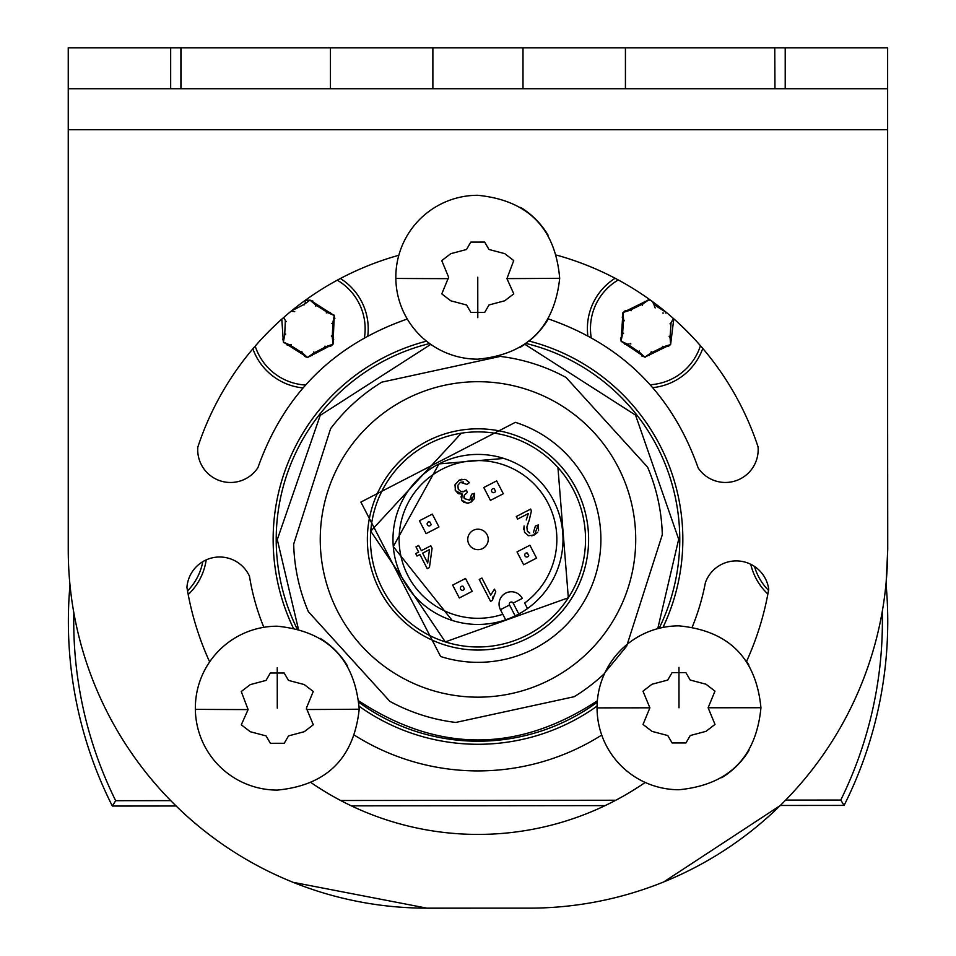 <?xml version="1.0" encoding="UTF-8"?>
<svg xmlns="http://www.w3.org/2000/svg" width="956" height="956" viewBox="0 0 956 956"><rect width="100%" height="100%" fill="white"/><g stroke="black" fill="none" stroke-linecap="round" stroke-linejoin="round"><path stroke-width="1.43" d="M354.592 735.284A231.471 231.471 0 0 0 601.73 735.056M249.456 576.193A231.471 231.471 0 0 0 263.844 627.315A81.941 81.941 0 0 1 277.204 626.204C327.502 631.187 354.843 658.851 359.205 709.209C353.875 758.383 326.594 785.342 277.348 790.086A81.941 81.941 0 0 1 209.639 661.899A294.974 294.974 0 0 1 186.934 587.402A32.779 32.779 0 0 1 249.456 576.193M692.287 626.945A231.471 231.471 0 0 0 705.409 582.586A32.779 32.779 0 0 1 768.732 589.266A294.974 294.974 0 0 1 746.552 661.433A81.941 81.941 0 0 1 748.93 665.101M311.202 782.737A294.974 294.974 0 0 0 645.204 782.438M597.07 706.114A204.847 204.847 0 0 1 359.193 706.317M774.969 88.765L774.766 47.8L774.969 88.765L887.634 88.765L887.634 549.676A358.476 358.476 0 0 1 529.146 908.152L426.723 908.152A358.476 358.476 0 0 1 68.246 549.676L68.246 47.8L181.114 47.8L181.114 88.765L170.67 88.765L170.67 47.8M749.002 750.376A81.941 81.941 0 0 1 721.696 777.73M293.169 627.757A204.847 204.847 0 0 1 426.507 341.161A81.941 81.941 0 0 1 407.28 319.017C333.716 344.65 283.932 394.183 257.941 467.615A32.779 32.779 0 0 1 197.808 447.181A294.974 294.974 0 0 1 398.819 255.276M520.673 207.428A81.941 81.941 0 0 1 548.075 235.164M556.667 255.144A294.974 294.974 0 0 1 758.036 446.775A32.779 32.779 0 0 1 698.143 467.914C672.128 394.183 622.189 344.507 548.314 318.898M547.382 320.439A81.941 81.941 0 0 1 529.122 341.065A204.847 204.847 0 0 1 662.962 627.447M605.184 672.223A81.941 81.941 0 0 1 678.927 625.857C728.699 630.673 756.041 657.967 760.94 707.727C756.124 757.499 728.831 784.84 679.071 789.74A81.941 81.941 0 0 1 605.184 672.223L626.646 646.196L627.279 644.248M320.188 638.345A81.941 81.941 0 0 1 347.59 666.081M248.106 709.579L241.259 691.535L250.281 684.604L266.031 680.409L270.321 673L284.171 672.988L288.473 680.385L304.235 684.556L313.257 691.475L306.386 708.121L313.293 724.756L304.271 731.698L288.533 735.893L284.231 743.29L270.381 743.302L266.079 735.905L250.317 731.746L241.294 724.827L248.106 709.579A133.147 1.434 -0 0 1 195.347 709.352A81.941 81.941 0 0 1 277.204 626.204M430.786 344.363L320.212 415.394L277.288 539.602L298.368 628.964M477.833 359.169A81.941 81.941 0 0 1 395.832 278.435A81.941 81.941 0 0 1 477.689 195.287C527.987 200.27 555.328 227.934 559.69 278.292C554.361 327.466 527.079 354.425 477.833 359.169M657.764 628.654L678.688 539.256L635.549 415.119L524.856 344.28A81.941 81.941 0 0 1 520.124 347.363M358.906 700.987C438.434 752.993 517.925 752.922 597.357 700.772M708.109 707.775L715.004 724.409L705.994 731.34L690.244 735.534L685.954 742.943L672.104 742.955L667.79 735.558L652.04 731.388L643.018 724.469L649.889 707.822L642.982 691.188L651.992 684.245L667.742 680.063L672.044 672.654L685.894 672.642L690.196 680.039L705.958 684.209L714.98 691.128L708.109 707.775L760.94 707.727M525.92 389.164A157.728 157.728 0 0 1 628.259 587.366A157.728 157.728 0 0 1 430.057 689.706A157.728 157.728 0 0 1 327.717 491.492A157.728 157.728 0 0 1 525.92 389.164M604.61 673.43A184.365 184.365 0 0 1 574.186 696.709L455.761 722.449A184.365 184.365 0 0 1 389.881 701.381L308.382 611.697A184.365 184.365 0 0 1 293.683 544.107L330.609 428.67A184.365 184.365 0 0 1 381.791 382.161L500.215 356.409A184.365 184.365 0 0 1 566.095 377.489L647.606 467.173A184.365 184.365 0 0 1 662.293 534.763L626.646 646.196M774.766 88.765L625.427 88.765L625.427 47.8L523.004 47.8L523.004 88.765L625.427 88.765M523.004 88.765L432.877 88.765L432.877 47.8L181.114 47.8M181.114 88.765L432.877 88.765M68.246 47.8L68.246 88.765L170.67 88.765M506.931 278.602L513.778 293.839L504.756 300.77L489.006 304.964L484.716 312.373L470.866 312.385L466.564 304.988L450.802 300.817L441.78 293.898L448.651 277.252L441.744 260.618L450.766 253.687L466.516 249.492L470.806 242.083L484.656 242.071L488.958 249.468L504.72 253.639L513.742 260.558L506.931 278.602A133.147 1.434 -0 0 0 559.69 278.292M887.634 88.765L887.634 47.8L774.969 47.8M432.877 47.8L523.004 47.8M774.766 47.8L625.427 47.8M526.003 343.455A201.776 201.776 0 0 1 659.138 628.307M597.249 702.194A201.776 201.776 0 0 1 359.014 702.397M296.993 628.618A201.776 201.776 0 0 1 429.626 343.539M180.911 88.765L180.911 47.8M515.344 422.337L360.89 502.079L440.632 656.521A122.906 122.906 0 0 0 595.086 576.779A122.906 122.906 0 0 0 515.344 422.337M444.373 644.822A110.621 110.621 0 0 1 372.601 505.82A110.621 110.621 0 0 1 511.603 434.048A110.621 110.621 0 0 1 583.375 573.05A110.621 110.621 0 0 1 444.373 644.822M509.811 436.701L511.424 437.215M557.934 467.496L568.33 597.775L445.305 641.894L370.761 531.189L461.342 433.188M468.894 544.131A10.241 10.241 0 0 0 482.684 548.529A10.241 10.241 0 0 0 487.094 534.739A10.241 10.241 0 0 0 473.292 530.329A10.241 10.241 0 0 0 468.894 544.131M438.959 526.983L432.315 514.113L419.445 520.757L426.089 533.627L438.959 526.983M472.18 591.334L465.536 578.464L452.666 585.108L459.31 597.978L472.18 591.334M536.543 558.113L529.887 545.243L517.017 551.887L523.661 564.757L536.543 558.113M503.31 493.75L496.666 480.88L483.796 487.524L490.44 500.394L503.31 493.75M478.155 908.152L427.153 908.2L293.086 882.316M780.371 805.466L663.691 881.958M887.634 422.349L887.742 549.318L886.069 584.236M648.825 299.897L651.084 300.578L648.777 299.897A5.736 5.736 0 0 1 648.825 299.897L650.355 300.053M673.108 318.993L671.052 322.865L670.048 337.42L670.622 344.471A5.736 5.736 0 0 1 670.574 344.566L644.882 357.126A5.736 5.736 0 0 1 644.834 357.126A5.736 5.736 0 0 1 644.786 357.114L621.065 341.161A5.736 5.736 0 0 1 621.018 341.065L622.977 312.54A5.736 5.736 0 0 1 623.013 312.504A5.736 5.736 0 0 1 623.037 312.457L648.718 299.897A5.736 5.736 0 0 1 648.777 299.897L648.06 299.897M68.246 88.765L68.246 48.158M206.185 559.893A59.403 59.403 0 0 1 188.201 594.548M882.269 611.446A404.328 404.328 0 0 1 840.766 800.053L785.653 800.1M615.784 800.244L340.647 800.495M170.742 800.638L115.664 800.686A404.328 404.328 0 0 1 73.827 612.677M368.215 328.756A59.403 59.403 0 0 1 367.797 335.867L367.797 335.867A59.403 59.403 0 0 0 340.408 278.507M302.98 387.921A59.403 59.403 0 0 1 252.874 348.809A59.403 59.403 0 0 0 302.98 387.921M702.768 348.426A59.403 59.403 0 0 1 652.733 387.622L652.733 387.622M587.402 328.565A59.403 59.403 0 0 0 587.832 335.675L587.832 335.675A59.403 59.403 0 0 1 615.114 278.268M767.871 594.046A59.403 59.403 0 0 1 750.759 564.291M115.664 800.686L112.354 806.051A409.694 409.694 0 0 1 68.485 611.326A409.694 409.694 0 0 1 68.533 609.689A409.694 409.694 0 0 1 69.991 584.976M886.021 583.674A409.694 409.694 0 0 1 887.562 608.984A409.694 409.694 0 0 1 844.088 805.418L780.299 805.466M840.766 800.053L844.088 805.418M176.107 805.992L112.354 806.051M605.1 805.621L351.354 805.848M305.526 385.041A56.332 56.332 0 0 1 255.192 346.108M337.265 280.192A56.332 56.332 0 0 1 364.427 337.731L364.427 337.731M700.449 345.714A56.332 56.332 0 0 1 650.188 384.742L650.188 384.742M591.202 337.528A56.332 56.332 0 0 1 618.269 279.941M768.528 590.402A56.332 56.332 0 0 1 754.487 566.442M202.78 561.674A56.332 56.332 0 0 1 187.531 590.904M305.203 300.351L309.983 300.148A5.736 5.736 0 0 1 310.091 300.148L334.206 315.492A5.736 5.736 0 0 1 334.253 315.588L333.035 344.148A5.736 5.736 0 0 1 333.011 344.196A5.736 5.736 0 0 1 332.975 344.232L307.629 357.46A5.736 5.736 0 0 1 307.581 357.46A5.736 5.736 0 0 1 307.533 357.448L283.406 342.117A5.736 5.736 0 0 1 283.358 342.021L281.805 319.149M673.789 318.814L670.622 344.483M291.281 311.059L304.271 304.319L309.983 300.148M283.92 318.037L285.342 320.487L283.789 317.404M283.358 342.021L284.709 335.078L285.342 320.487L286.298 321.634M282.761 338.998L283.753 342.678M287.039 344.973L289.871 344.973L283.406 342.117M307.533 357.448L302.192 352.812L289.871 344.973L291.353 344.71M304.606 356.457L307.581 357.46M311.931 355.74L313.341 353.29L307.629 357.46M330.656 346.275L333.011 344.196L326.295 346.538L313.341 353.29L313.855 351.88M333.011 344.196L333.345 343.562M333.704 339.571L332.282 337.121L333.035 344.148M334.253 315.588L332.903 322.531L332.282 337.121L331.314 335.974M334.863 318.611L333.859 314.93M330.573 312.636L327.741 312.636L334.206 315.492M310.091 300.148L315.42 304.797L327.741 312.636L326.271 312.899M313.006 301.152L310.031 300.148M305.681 301.869L304.044 305M652.386 301.522L654.035 304.689L666.726 312.731M644.38 301.499L642.898 303.912L648.718 299.897M623.037 312.457L629.789 310.33L642.898 303.912L642.36 305.311M625.415 310.485L622.655 313.114M622.201 317.105L623.551 319.591L622.977 312.54M621.018 341.065L622.559 334.158L623.551 319.591L624.483 320.762M620.492 338.018L621.4 341.734M624.627 344.112L627.459 344.184L621.065 341.161M644.786 357.114L639.576 352.334L627.459 344.184L628.94 343.969M641.894 356.05L645.551 357.126M649.232 355.524L650.701 353.099L644.882 357.126M670.574 344.566L663.822 346.681L650.701 353.099L651.251 351.712M668.196 346.538L670.598 344.519M671.411 339.918L669.116 336.261M294.711 311.62L293.862 311.596M292.679 311.441L291.329 311.07M301.821 351.426L302.192 352.812M285.725 334.074L284.709 335.078M315.791 306.183L315.42 304.797M331.887 323.534L332.903 322.531M324.909 346.168L326.295 346.538M655.171 307.928L654.788 307.163M654.358 306.051L654.035 304.689M666.153 312.839L665.448 312.971M663.38 313.066L662.723 313.006M670.013 323.845L671.052 322.865M662.448 346.275L663.822 346.681M639.241 350.948L639.576 352.334M623.599 333.178L622.559 334.158M631.163 310.736L629.789 310.33M630.864 343.993A22.227 22.227 0 0 1 630.279 343.371M510.671 436.976A107.55 107.55 0 0 0 375.529 506.752A107.55 107.55 0 0 0 445.305 641.894A107.55 107.55 0 0 0 580.447 572.118A107.55 107.55 0 0 0 510.671 436.976M452.152 620.42A85.012 85.012 0 0 0 558.985 565.271A85.012 85.012 0 0 0 503.824 458.438A85.012 85.012 0 0 0 397.003 513.599A85.012 85.012 0 0 0 452.152 620.42L393.275 546.557L438.983 463.899L503.824 458.438M508.496 618.783L505.664 619.811L500.43 609.689L509.536 604.993A2.043 2.043 0 0 1 510.408 602.232A2.043 2.043 0 0 1 513.169 603.105L518.797 614.003A85.012 85.012 0 0 1 515.165 615.891L511.591 617.516M522.191 612.043L518.797 614.003M525.561 604.766L527.497 608.542L525.011 610.251M527.497 608.542L524.653 603.009A78.87 78.87 0 0 0 545.028 497.885A78.87 78.87 0 0 0 441.803 469.36A78.87 78.87 0 0 0 405.296 570.027A78.87 78.87 0 0 0 502.808 614.29M474.523 493.296L474.439 498.638L470.866 502.354L474.523 493.296L471.595 494.204L469.683 500.179L471.786 497.861M468.44 503.179L463.803 502.39M462.262 501.064L461.557 500L467.161 503.262L470.866 502.354M460.983 497.024L462.274 494.013L458.306 493.714L455.08 489.986M454.889 485.218L455.331 484.047M458.892 480.318L461.856 479.219M469.145 482.35L465.715 479.613M463.612 481.944L460.386 482.338L457.864 485.301L458.247 489.221L461.031 491.647L463.11 491.802M463.373 491.754L466.444 489.986L464.712 491.253L461.031 491.647L458.247 489.221L457.864 485.301L460.386 482.338L466.887 484.429L469.384 482.696M463.887 497.263L464.341 498.614L464.293 495.16L467.376 492.483L464.293 495.16L463.875 497.108M493.165 596.317L492.436 598.874M537.69 532.289L534.452 534.894L538.276 524.928L538.575 530.723M523.709 529.505L524.115 525.92L524.509 532.361L528.572 535.73L534.452 534.894L531.727 535.862M526.254 519.945L528.321 513.563L526.254 519.945M526.935 526.828L529.289 520.016L527.294 525.37M528.728 532.588L529.839 533.09L527.306 530.998L526.887 527.115L527.306 530.998L528.513 532.444M513.169 603.105L522.275 598.408A12.297 12.297 0 0 0 505.712 593.126A12.297 12.297 0 0 0 500.43 609.689M464.927 479.362L459.262 480.115L455.02 484.823L455.426 490.739L462.274 494.013L461.557 500M467.376 492.483L466.444 489.986M469.683 500.179L464.341 498.614M490.559 601.36L492.292 600.464L495.77 591.728L494.431 589.135L490.739 595.134L481.92 578.045L479.243 579.432L490.559 601.36M529.289 520.016L531.369 511.078L530.711 509.058L516.288 516.503L517.614 519.084L528.321 513.563M538.276 524.928L535.372 526.075L533.364 532.647M415.717 553.596L416.983 556.057L419.935 554.528L427.236 568.689L429.435 567.553L432.088 548.254L430.809 545.792L421.345 550.68L418.644 545.458L415.968 546.844L418.656 552.066L415.717 553.596M422.612 553.154L429.459 549.616L427.702 563L422.612 553.154M678.999 707.798L678.963 667.348M277.276 708.145L277.24 667.706M477.761 277.228L477.797 317.679M887.634 129.741L68.246 129.741M597.058 707.87L649.889 707.822M306.446 709.519A133.147 1.434 -0 0 0 359.205 709.209M395.832 278.435A133.147 1.434 -0 0 0 448.591 278.65M330.453 88.765L330.453 47.8M785.211 88.765L785.211 47.8M431.156 524.486L429.818 521.916A2.043 2.043 0 0 0 427.248 523.243A2.043 2.043 0 0 0 428.575 525.824A2.043 2.043 0 0 0 431.156 524.486M464.377 588.848L463.051 586.267A2.043 2.043 0 0 0 460.469 587.593A2.043 2.043 0 0 0 461.808 590.175A2.043 2.043 0 0 0 464.377 588.848M528.728 555.615L527.401 553.046A2.043 2.043 0 0 0 524.832 554.372A2.043 2.043 0 0 0 526.159 556.942A2.043 2.043 0 0 0 528.728 555.615M495.507 491.265L494.18 488.695A2.043 2.043 0 0 0 491.599 490.022A2.043 2.043 0 0 0 492.926 492.591A2.043 2.043 0 0 0 495.507 491.265M515.165 615.891L509.536 604.993"/></g></svg>
